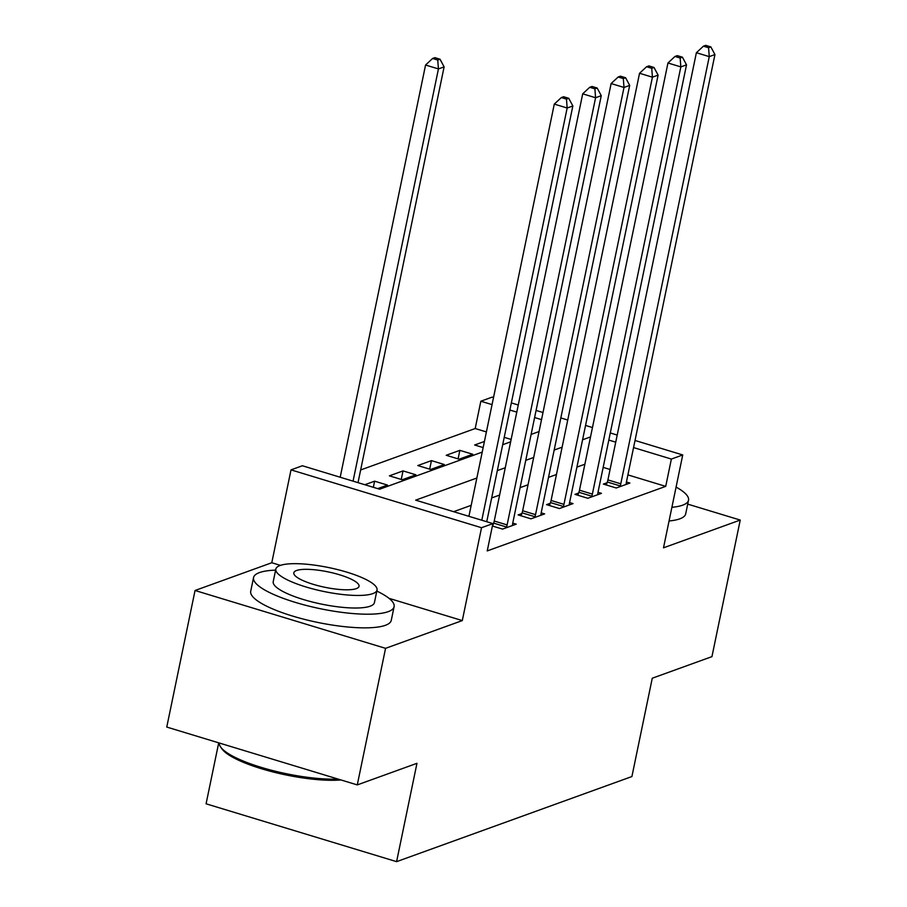<?xml version="1.0" encoding="UTF-8"?>
<svg xmlns="http://www.w3.org/2000/svg" width="907" height="907" viewBox="0 0 907 907"><rect width="100%" height="100%" fill="white"/><g stroke="black" fill="none" stroke-linecap="round" stroke-linejoin="round"><path stroke-width="1.36" d="M486.401 431.936L475.189 428.535L480.846 401.223L492.218 397.107L493.533 397.504M218.712 742.833L206.082 803.806L396.597 861.65L631.907 776.551L652.269 678.221L711.95 656.634L740.237 520.062L687.71 504.122M396.597 861.65L416.959 763.32L357.279 784.906L166.763 727.063L195.05 590.491L385.566 648.335L462.298 620.581L481.526 527.715L291.011 469.871L302.382 465.756L379.614 489.213L482.218 452.105M280.433 565.367L271.783 562.737L195.05 590.491M271.783 562.737L291.011 469.871M475.189 428.535L360.646 469.962M357.279 784.906L385.566 648.335M511.129 439.442L504.224 437.344M377.697 488.624L387.482 485.086L374.602 481.175L364.818 484.723M402.255 479.746L415.905 474.815L403.025 470.903L389.386 475.835L402.255 479.746M430.678 469.463L444.317 464.531L431.449 460.62L417.81 465.552L430.678 469.463M459.101 459.191L472.74 454.26L459.86 450.348L446.221 455.28L459.101 459.191M483.159 447.582L474.644 444.997L484.429 441.46M476.855 478.023L415.655 500.154L492.898 523.6L487.24 550.912L665.715 486.367L627.893 474.894M610.082 469.486L603.166 467.377M584.879 464.225L576.931 467.105M556.456 474.508L548.508 477.377M528.033 484.78L520.085 487.66M499.621 495.063L491.673 497.932M471.198 505.335L453.647 511.684M492.399 526.015L502.569 529.098L516.208 524.167L512.75 523.112M493.397 523.861L492.796 524.076M521.808 513.577L518.112 514.915L530.992 518.827L544.631 513.895L541.173 512.84M550.232 503.306L546.536 504.643L559.404 508.544L573.043 503.612L569.585 502.557M578.655 493.023L574.959 494.36L587.827 498.272L601.466 493.34L598.008 492.286M607.066 482.751L603.37 484.089L616.25 487.989L629.889 483.057L626.42 482.002M635.025 440.462L682.733 454.951L663.505 547.817L740.237 520.062M682.733 454.951L671.373 459.055L633.551 447.582M665.715 486.367L671.373 459.055M492.898 523.6L481.526 527.715M511.344 402.912L518.26 405.01M536.082 410.429L542.998 412.526M560.821 417.934L567.737 420.032M585.559 425.44L592.475 427.548M610.286 432.956L617.202 435.054M541.524 419.635L534.608 417.537M516.786 412.129L509.87 410.032M492.059 404.624L480.846 401.223M502.693 444.702L510.641 441.822M531.117 434.419L539.064 431.551M590.536 436.913L582.589 439.782M562.113 447.185L554.166 450.065M533.69 457.468L525.743 460.337M505.278 467.74L497.331 470.62M615.728 442.163L608.812 440.065M458.092 458.885L459.86 450.348M429.68 469.157L431.449 460.62M401.257 479.44L403.025 470.903M373.344 487.308L374.602 481.175M462.298 620.581L389.001 598.325M481.798 520.233L567.158 108.012L572.85 105.96L486.742 521.729M468.919 516.321L554.29 104.101L567.158 108.012L566.478 99.124L568.746 98.296L563.598 96.743L561.331 97.559L566.478 99.124M561.331 97.559L554.29 104.101M572.85 105.96L568.746 98.296M358.016 482.649L444.113 66.88L438.432 68.932L425.564 65.021L340.193 477.241M437.752 60.043L440.02 59.216L434.872 57.651L432.594 58.479L437.752 60.043L438.432 68.932L353.061 481.152M440.02 59.216L444.113 66.88M425.564 65.021L432.594 58.479M506.265 527.761L506.525 527.035A5.737 2.007 106.9 0 0 507.115 524.926L595.582 97.741L601.262 95.677L512.795 522.874A5.737 2.007 106.9 0 0 512.534 524.858L512.512 525.504M492.614 526.083L493.657 523.124A5.737 2.007 106.9 0 0 494.236 521.026L582.702 93.829L595.582 97.741L594.89 88.841L597.169 88.024L592.022 86.46L589.743 87.287L594.89 88.841M589.743 87.287L582.702 93.829M601.262 95.677L597.169 88.024M534.688 517.489L534.949 516.752A5.737 2.007 106.9 0 0 535.527 514.654L624.005 87.457L629.685 85.405L541.218 512.602A5.737 2.007 106.9 0 0 540.957 514.575L540.935 515.233M521.026 515.8L522.069 512.84A5.737 2.007 106.9 0 0 522.659 510.743L611.125 83.546L624.005 87.457L623.313 78.569L625.592 77.741L620.433 76.188L618.166 77.004L623.313 78.569M618.166 77.004L611.125 83.546M629.685 85.405L625.592 77.741M563.1 507.206L563.36 506.48A5.737 2.007 106.9 0 0 563.95 504.371L652.416 77.186L658.108 75.122L569.63 502.319A5.737 2.007 106.9 0 0 569.381 504.303L569.347 504.95M549.449 505.528L550.492 502.569A5.737 2.007 106.9 0 0 551.082 500.471L639.548 73.274L652.416 77.186L651.736 68.286L654.004 67.469L648.856 65.905L646.589 66.733L651.736 68.286M646.589 66.733L639.548 73.274M658.108 75.122L654.004 67.469M591.523 496.934L591.783 496.197A5.737 2.007 106.9 0 0 592.373 494.1L680.84 66.903L686.52 64.851L598.053 492.048A5.737 2.007 106.9 0 0 597.792 494.02L597.77 494.678M577.861 495.245L578.915 492.286A5.737 2.007 106.9 0 0 579.494 490.188L667.96 62.991L680.84 66.903L680.148 58.014L682.427 57.186L677.28 55.633L675.001 56.449L680.148 58.014M675.001 56.449L667.96 62.991M686.52 64.851L682.427 57.186M340.953 779.941A70.043 16.553 -168.3 0 1 271.567 771.585A70.043 16.553 -168.3 0 1 221.977 748.91L220.662 747.028A71.766 16.961 11.7 0 0 268.415 769.442A71.766 16.961 11.7 0 0 338.152 779.09M219.313 743.014A71.766 16.961 11.7 0 0 220.662 747.028M275.615 570.129A71.766 16.961 11.7 0 0 259.459 572.589A71.766 16.961 11.7 0 0 253.552 577.578A71.766 16.961 11.7 0 0 307.62 605.797A71.766 16.961 11.7 0 0 388.185 611.669A71.766 16.961 11.7 0 0 394.103 606.681A71.766 16.961 11.7 0 0 376.813 591.081M253.552 577.578L250.717 591.228A71.766 16.961 11.7 0 0 304.797 619.458A71.766 16.961 11.7 0 0 385.362 625.32A71.766 16.961 11.7 0 0 391.268 620.343L394.103 606.681M377.029 590.038L374.421 602.611A51.676 12.21 -168.3 0 1 370.169 606.193A51.676 12.21 -168.3 0 1 312.155 601.965A51.676 12.21 -168.3 0 1 273.222 581.648L275.83 569.086A51.676 12.21 11.7 0 0 314.763 589.403A51.676 12.21 11.7 0 0 372.766 593.632A51.676 12.21 11.7 0 0 377.029 590.038A51.676 12.21 11.7 0 0 338.096 569.721A51.676 12.21 11.7 0 0 280.082 565.492A51.676 12.21 11.7 0 0 275.83 569.086M356.292 588.632A33.298 7.868 11.7 0 0 359.036 586.319A33.298 7.868 11.7 0 0 333.946 573.224A33.298 7.868 11.7 0 0 296.566 570.492A33.298 7.868 11.7 0 0 293.823 572.805A33.298 7.868 11.7 0 0 318.913 585.911A33.298 7.868 11.7 0 0 356.292 588.632M671.894 507.308A71.766 16.961 11.7 0 0 682.608 505.188A71.766 16.961 11.7 0 0 688.526 500.211A71.766 16.961 11.7 0 0 676.078 487.082M669.06 520.969A71.766 16.961 11.7 0 0 679.785 518.849A71.766 16.961 11.7 0 0 685.692 513.861L688.526 500.211M619.946 486.651L620.207 485.925A5.737 2.007 106.9 0 0 620.785 483.816L709.263 56.631L714.943 54.567L626.476 481.764A5.737 2.007 106.9 0 0 626.215 483.748L626.193 484.395M606.284 484.973L607.327 482.014A5.737 2.007 106.9 0 0 607.917 479.916L696.383 52.719L709.263 56.631L708.571 47.731L710.85 46.915L705.691 45.35L703.424 46.178L708.571 47.731M703.424 46.178L696.383 52.719M714.943 54.567L710.85 46.915M506.525 527.035L493.657 523.124M507.115 524.926L494.236 521.026M534.949 516.752L522.069 512.84M535.527 514.654L522.659 510.743M563.36 506.48L550.492 502.569M563.95 504.371L551.082 500.471M591.783 496.197L578.915 492.286M592.373 494.1L579.494 490.188M620.207 485.925L607.327 482.014M620.785 483.816L607.917 479.916"/></g></svg>
